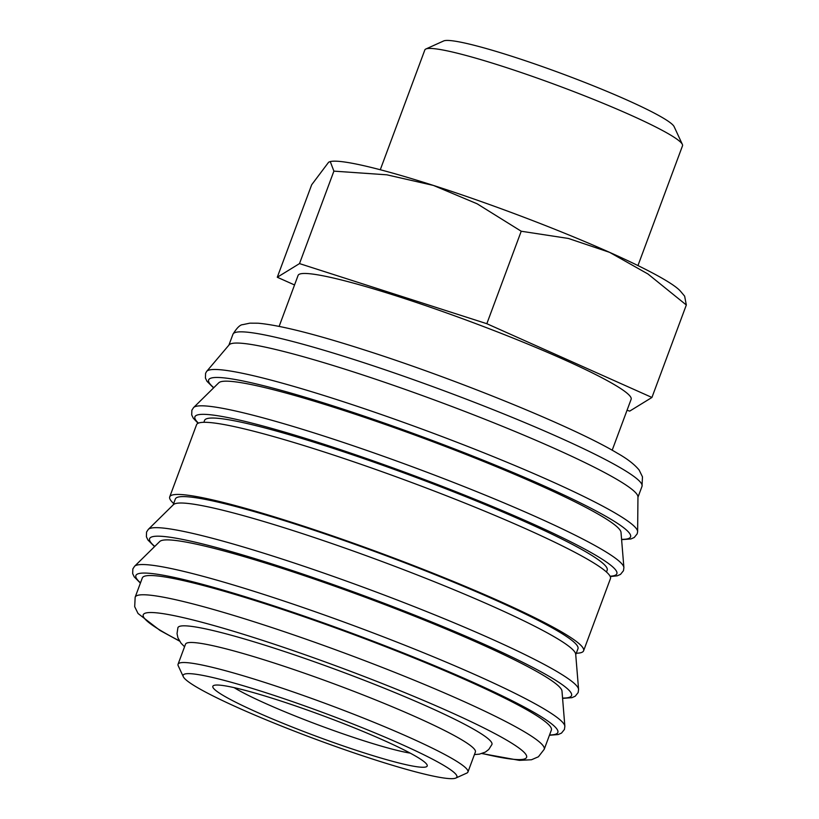 <?xml version="1.0" encoding="UTF-8"?>
<svg xmlns="http://www.w3.org/2000/svg" width="819" height="819" viewBox="0 0 819 819"><rect width="100%" height="100%" fill="white"/><g stroke="black" fill="none" stroke-linecap="round" stroke-linejoin="round"><path stroke-width="1.23" d="M213.585 387.899L206.972 381.285L205.426 378.03L205.579 373.341L206.613 371.457A230.016 21.714 20.4 0 1 206.695 371.365L229.136 344.85A218.212 20.598 20.4 0 1 398.116 386.937A218.212 20.598 20.4 0 1 620.607 481.623A218.212 20.598 20.4 0 1 637.96 496.887L637.622 531.633A230.016 21.714 20.4 0 1 637.622 531.746L637.182 533.845L634.234 537.499L630.937 538.953L621.611 539.639M206.695 371.365A230.016 21.714 20.4 0 1 334.971 399.007A230.016 21.714 20.4 0 1 619.328 515.54A230.016 21.714 20.4 0 1 637.622 531.633M218.796 382.77A214.773 20.27 20.4 0 1 385.954 424.713A214.773 20.27 20.4 0 1 603.941 517.557A214.773 20.27 20.4 0 1 621.007 532.36L623.894 567.547A229.76 21.683 20.4 0 0 605.63 551.719A229.76 21.683 20.4 0 0 321.58 435.309A229.76 21.683 20.4 0 0 193.612 407.534L218.796 382.77M203.87 422.297L204.566 420.413A214.773 20.27 20.4 0 1 367.864 460.053A214.773 20.27 20.4 0 1 590.223 554.432A214.773 20.27 20.4 0 1 607.186 570.147L606.48 572.031M173.669 503.501A220.792 20.844 20.4 0 1 169.717 496.877A220.792 20.844 20.4 0 1 337.582 537.633A220.792 20.844 20.4 0 1 566.175 634.643A220.792 20.844 20.4 0 1 583.599 650.798A220.792 20.844 20.4 0 1 576.279 653.234M169.717 496.877L196.55 424.733A220.792 20.844 20.4 0 1 364.414 465.489A220.792 20.844 20.4 0 1 593.007 562.499A220.792 20.844 20.4 0 1 610.431 578.654L583.599 650.798M173.474 504.617A214.773 20.27 20.4 0 1 340.643 546.56A214.773 20.27 20.4 0 1 558.63 639.404A214.773 20.27 20.4 0 1 575.696 654.207L578.583 689.393A229.76 21.683 20.4 0 0 560.319 673.566A229.76 21.683 20.4 0 0 276.269 557.155A229.76 21.683 20.4 0 0 148.3 529.381L173.474 504.617M173.126 504.965L175.358 498.976A214.773 20.27 20.4 0 1 338.646 538.615A214.773 20.27 20.4 0 1 561.015 632.995A214.773 20.27 20.4 0 1 577.968 648.699L575.737 654.698M159.766 541.492A214.773 20.27 20.4 0 1 326.924 583.435A214.773 20.27 20.4 0 1 544.911 676.279A214.773 20.27 20.4 0 1 561.988 691.082L564.864 726.269A229.76 21.683 20.4 0 0 546.601 710.442A229.76 21.683 20.4 0 0 262.551 594.031A229.76 21.683 20.4 0 0 134.582 566.257L159.766 541.492M142.322 577.938A218.212 20.598 20.4 0 1 308.231 618.212A218.212 20.598 20.4 0 1 534.152 714.096A218.212 20.598 20.4 0 1 551.371 730.067L544.215 749.303A218.212 20.598 20.4 0 0 526.996 733.343A218.212 20.598 20.4 0 0 257.217 622.778A218.212 20.598 20.4 0 0 135.166 597.174L142.322 577.938M183.292 676.689L178.225 665.765A154.637 14.599 20.4 0 1 178.061 664.229A154.637 14.599 20.4 0 1 295.628 692.772A154.637 14.599 20.4 0 1 455.733 760.718A154.637 14.599 20.4 0 1 467.936 772.03A154.637 14.599 20.4 0 1 466.799 773.085L455.835 778.05A146.048 13.79 20.4 0 1 339.455 747.849A146.048 13.79 20.4 0 1 194.656 685.923A146.048 13.79 20.4 0 1 183.292 676.689A146.048 13.79 20.4 0 1 287.817 700.01A146.048 13.79 20.4 0 1 445.372 766.369A146.048 13.79 20.4 0 1 455.835 778.05M467.936 772.03L475.389 751.996A154.637 14.599 -159.6 0 0 463.185 740.683A154.637 14.599 -159.6 0 0 303.081 672.727A154.637 14.599 -159.6 0 0 185.514 644.184L178.061 664.229M627.047 410.268L629.698 411.118L651.934 397.461L486.834 323.71L299.508 263.595L277.283 277.252L311.67 184.777L328.644 162.203L330.252 161.548L333.896 171.13L386.865 174.816L433.425 185.432A189.005 17.844 20.4 0 1 609.633 252.365A189.005 17.844 20.4 0 1 667.086 281.193A189.005 17.844 20.4 0 1 680.62 291.38L684.643 296.161L686.322 304.996L647.962 273.996L609.633 252.365L568.427 238.462L521.222 231.234L477.098 203.777L433.425 185.432A189.005 17.844 20.4 0 0 331.132 161.404L330.252 161.548M380.282 169.748L424.836 49.949A137.459 12.971 20.4 0 1 425.849 49.007A137.459 12.971 20.4 0 1 535.38 77.436A137.459 12.971 20.4 0 1 671.662 135.719A137.459 12.971 20.4 0 1 682.36 144.4A137.459 12.971 20.4 0 1 682.514 145.772L637.96 265.571M425.849 49.007L443.663 40.95A123.505 11.661 20.4 0 1 542.076 66.493A123.505 11.661 20.4 0 1 664.526 118.857A123.505 11.661 20.4 0 1 674.139 126.669L682.36 144.4M279.136 326.371L298.085 275.43A177.662 16.769 20.4 0 1 433.169 308.22A177.662 16.769 20.4 0 1 617.096 386.292A177.662 16.769 20.4 0 1 631.132 399.283L612.182 450.225M410.227 753.132A103.952 9.808 20.4 0 1 320.587 725.788A103.952 9.808 20.4 0 1 234.398 687.817A103.952 9.808 20.4 0 1 234.091 687.632M221.867 694.655A114.343 10.79 20.4 0 1 213.677 685.513A114.343 10.79 20.4 0 1 304.801 709.152A114.343 10.79 20.4 0 1 418.161 757.636A114.343 10.79 20.4 0 1 427.068 764.864A114.343 10.79 20.4 0 1 345.229 746.611A114.343 10.79 20.4 0 1 221.867 694.655M184.551 646.754L181.03 643.161L177.938 637.858L177.037 633.63L177.907 627.671A167.526 15.817 20.4 0 1 305.272 658.589A167.526 15.817 20.4 0 1 478.716 732.206A167.526 15.817 20.4 0 1 491.943 744.461L488.748 749.487L485.329 752.108L479.381 754.156L474.436 754.565M277.283 277.252L294.543 284.961M486.834 323.71L521.222 231.234M651.934 397.461L686.322 304.996M299.508 263.595L333.896 171.13M213.79 387.684A225.082 21.243 20.4 0 1 334.521 406.357A225.082 21.243 20.4 0 1 559.643 493.007A225.082 21.243 20.4 0 1 621.58 539.342M198.433 423.116A225.082 21.243 20.4 0 1 320.802 443.233A225.082 21.243 20.4 0 1 542.884 528.48A225.082 21.243 20.4 0 1 610.063 576.197M154.76 546.406A225.082 21.243 20.4 0 1 275.491 565.079A225.082 21.243 20.4 0 1 500.614 651.729A225.082 21.243 20.4 0 1 562.551 698.064M140.51 582.821A225.082 21.243 20.4 0 1 261.783 601.955A225.082 21.243 20.4 0 1 485.954 688.165A225.082 21.243 20.4 0 1 549.559 734.95M228.9 345.137L232.954 334.244A218.212 20.598 20.4 0 1 355.006 359.848A218.212 20.598 20.4 0 1 624.774 470.403A218.212 20.598 20.4 0 1 642.004 486.363L637.95 497.266M179.381 640.837A204.463 19.298 20.4 0 1 159.418 629.75A204.463 19.298 20.4 0 1 257.647 638.779A204.463 19.298 20.4 0 1 488.124 730.087A204.463 19.298 20.4 0 1 482.217 753.47M623.894 567.547L623.464 570.72L620.515 574.375L617.219 575.829L610.247 576.566M578.583 689.393L578.153 692.567L575.204 696.222L571.908 697.675L562.581 698.361M564.864 726.269L564.434 729.442L561.496 733.097L558.189 734.551L549.447 735.257M134.582 566.257L132.842 568.939L132.678 573.628L134.234 576.883L140.387 583.128M148.3 529.381L146.55 532.063L146.396 536.752L147.942 540.008L154.556 546.621M193.612 407.534L191.861 410.217L191.707 414.905L193.253 418.151L198.055 423.28M232.954 334.244C236.865 327.856 240.151 324.652 242.803 324.641L249.795 323.167L258.087 323.208C279.34 325.102 314.772 334.009 364.404 349.938C455.948 379.074 574.15 427.16 617.157 453.091C627.119 458.671 634.449 464.322 639.148 470.055L642.475 476.853L642.004 486.363M179.545 641.103L160.012 630.446L138.032 613.492L134.695 606.684L135.166 597.174M481.93 753.562L519.359 760.36L531.49 759.756L538.411 756.776L544.215 749.303"/></g></svg>
